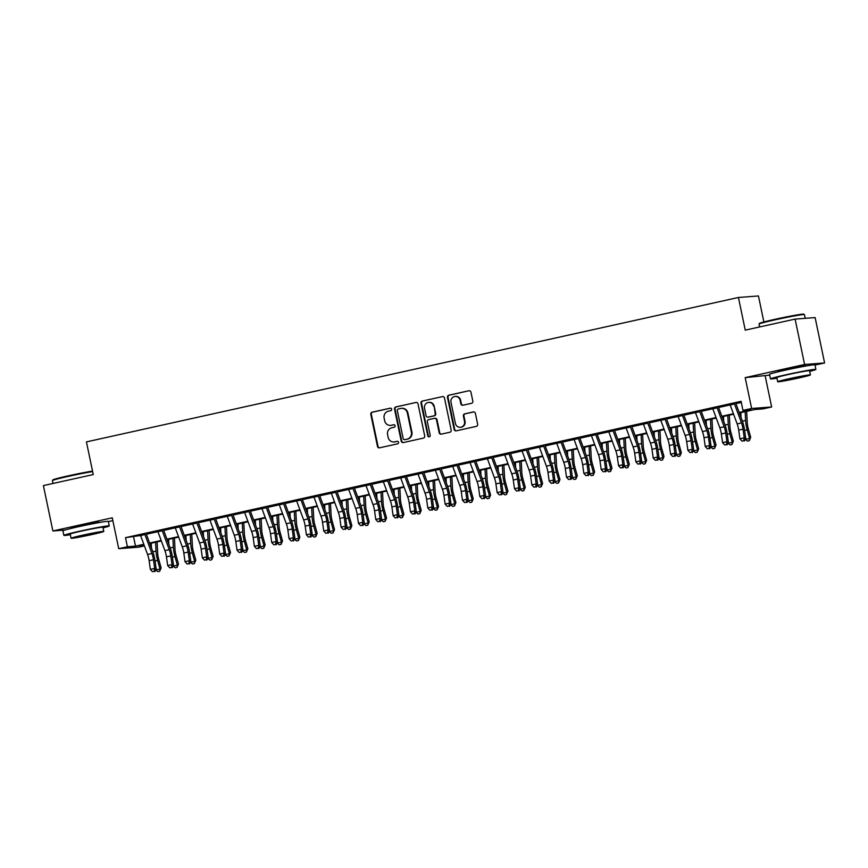 <?xml version="1.0" encoding="UTF-8"?>
<svg xmlns="http://www.w3.org/2000/svg" width="868" height="868" viewBox="0 0 868 868"><rect width="100%" height="100%" fill="white"/><g stroke="black" fill="none" stroke-linecap="round" stroke-linejoin="round"><path stroke-width="1.3" d="M391.652 409.164A1.28 1.215 -94.3 0 0 390.199 408.188L372.112 412.191A1.823 1.747 -94.3 0 0 370.788 414.351L377.482 446.412A1.823 1.747 -94.3 0 0 379.555 447.823L397.642 443.819A1.28 1.215 -94.3 0 0 397.284 441.291A1.28 1.215 -94.3 0 0 397.121 441.324L394.777 441.834A5.826 5.577 -94.3 0 1 388.137 437.342L387.584 434.673A5.826 5.577 -94.3 0 1 391.837 427.761L394.18 427.251A1.28 1.215 -94.3 0 0 393.822 424.723A1.28 1.215 -94.3 0 0 393.66 424.756L391.316 425.266A5.826 5.577 -94.3 0 1 384.676 420.774L384.123 418.105A5.826 5.577 -94.3 0 1 388.376 411.193L390.719 410.683A1.28 1.215 -94.3 0 0 391.652 409.164M805.504 366.09A14.474 0.575 168.2 0 0 806.22 365.754A14.474 0.575 168.2 0 0 787.829 369.03A14.474 0.575 168.2 0 0 777.88 371.667A14.474 0.575 168.2 0 0 778.672 371.699M98.887 522.59A14.474 0.575 168.2 0 0 99.603 522.254A14.474 0.575 168.2 0 0 81.212 525.541A14.474 0.575 168.2 0 0 71.263 528.178A14.474 0.575 168.2 0 0 72.055 528.2M471.498 403.316A1.823 1.747 -94.3 0 0 472.832 401.157L470.955 392.162A1.823 1.747 -94.3 0 0 468.872 390.763L448.789 395.211A1.823 1.747 -94.3 0 0 447.465 397.37L454.159 429.432A1.823 1.747 -94.3 0 0 456.232 430.832L476.315 426.383A1.823 1.747 -94.3 0 0 477.65 424.235L475.382 413.363A1.823 1.747 -94.3 0 0 473.31 411.953L464.705 413.862A1.823 1.747 -94.3 0 0 463.382 416.022L464.51 421.414A4.872 4.655 -94.3 0 1 460.322 427.273A4.872 4.655 -94.3 0 1 455.396 423.421L450.991 402.318A4.872 4.655 -94.3 0 1 455.168 396.448A4.872 4.655 -94.3 0 1 460.094 400.3L460.832 403.815A1.823 1.747 -94.3 0 0 462.904 405.226L471.498 403.316M795.11 319.099L815.117 317.579L824.6 362.954L804.582 364.473L795.11 319.099L745.254 330.144L738.429 297.474L86.431 441.888L93.256 474.557L43.4 485.592L52.883 530.966L112.265 517.816L118.721 548.674L127.39 546.753L125.491 537.672L741.077 401.331L742.965 410.401L751.634 408.481L771.652 406.973L762.983 408.893L754.867 409.501L739.362 412.94M804.582 364.473L745.189 377.634L751.634 408.481M418.018 403.891A1.823 1.747 -94.3 0 0 415.946 402.481L395.862 406.929A1.823 1.747 -94.3 0 0 394.528 409.088L401.222 441.161A1.823 1.747 -94.3 0 0 403.305 442.561L423.389 438.112A1.823 1.747 -94.3 0 0 424.712 435.953L418.018 403.891M422.325 401.07L442.409 396.622A1.823 1.747 -94.3 0 1 444.481 398.021L451.186 430.094A1.823 1.747 -94.3 0 1 449.852 432.253L441.259 434.152A1.823 1.747 -94.3 0 1 439.186 432.752L436.463 419.743A1.823 1.747 -94.3 0 0 434.391 418.343L428.694 419.602A1.823 1.747 -94.3 0 0 427.36 421.761L430.192 435.302A1.28 1.215 -94.3 0 1 429.096 436.832A1.28 1.215 -94.3 0 1 427.805 435.834L420.991 403.229A1.823 1.747 -94.3 0 1 422.325 401.07L442.409 396.622M52.883 530.966L64.916 530.055M144.772 534.167L140.442 535.133M162.121 530.326L157.781 531.292M179.459 526.485L175.119 527.451M196.797 522.644L192.457 523.61M214.136 518.804L209.806 519.769M231.474 514.963L227.145 515.928M248.823 511.122L244.483 512.087M266.161 507.281L261.821 508.247M283.5 503.44L279.16 504.406M300.838 499.61L296.509 500.565M318.176 495.769L313.847 496.724M335.515 491.928L331.185 492.883M352.864 488.087L348.524 489.042M370.202 484.246L365.862 485.201M387.54 480.405L383.211 481.36M404.879 476.565L400.549 477.519M422.217 472.724L417.888 473.678M439.566 468.883L435.226 469.838M456.904 465.042L452.564 465.997M474.243 461.201L469.903 462.156M491.581 457.36L487.252 458.315M508.919 453.519L504.59 454.474M526.268 449.678L521.928 450.633M543.607 445.837L539.267 446.792M560.945 441.996L556.605 442.951M578.283 438.156L573.954 439.11M595.622 434.315L591.292 435.269M612.971 430.474L608.631 431.429M630.309 426.633L625.969 427.588M647.647 422.792L643.307 423.747M664.986 418.951L660.656 419.906M682.324 415.11L677.995 416.076M699.662 411.269L695.333 412.235M717.011 407.428L712.671 408.394M125.491 537.672L140.573 535.513M146.367 534.232L157.922 531.672M163.705 530.391L175.26 527.831L182.258 546.797A9.277 2.691 -102.5 0 1 183.81 553.003L185.025 561.705L189.365 560.739L190.895 561.65L189.669 552.959A13.921 4.036 77.5 0 0 187.358 543.639L180.902 526.171M181.043 526.55L192.598 523.99L199.607 542.956A9.277 2.691 -102.5 0 1 201.148 549.162L202.363 557.864L206.703 556.898L208.233 557.809L207.007 549.119A13.921 4.036 77.5 0 0 204.696 539.798L198.24 522.33M198.381 522.71L209.937 520.149M215.72 518.869L227.275 516.308M233.069 515.028L244.624 512.467M250.407 511.187L261.962 508.626L268.961 527.592A9.277 2.691 -102.5 0 1 270.512 533.809L271.727 542.5L276.067 541.534L277.586 542.446L276.371 533.755A13.921 4.036 77.5 0 0 274.06 524.435L267.604 506.966M267.745 507.346L279.301 504.785M285.084 503.505L296.639 500.944M302.422 499.664L313.977 497.104M319.771 495.823L331.316 493.263M337.109 491.982L348.665 489.422L355.663 508.388A9.277 2.691 -102.5 0 1 357.215 514.605L358.43 523.295L362.759 522.33L364.289 523.241L363.074 514.55A13.921 4.036 77.5 0 0 360.762 505.23L354.307 487.762M354.448 488.141L366.003 485.581M371.786 484.301L383.341 481.74M389.124 480.46L400.68 477.899M406.463 476.619L418.018 474.069M423.812 472.778L435.367 470.228L442.365 489.183A9.277 2.691 -102.5 0 1 443.906 495.4L445.132 504.091L449.461 503.136L450.991 504.037L449.776 495.346A13.921 4.036 77.5 0 0 447.465 486.037L441.009 468.557M441.15 468.937L452.705 466.387M458.488 465.096L470.044 462.546M475.827 461.255L487.382 458.705M493.165 457.425L504.72 454.865L511.729 473.83A9.277 2.691 -102.5 0 1 513.27 480.037L514.496 488.727L518.825 487.773L520.355 488.673L519.14 479.982A13.921 4.036 77.5 0 0 516.829 470.673L510.373 453.194M510.514 453.584L522.069 451.024M527.852 449.743L539.408 447.183M545.191 445.902L556.746 443.342M562.529 442.062L574.084 439.501M579.867 438.221L591.423 435.66L598.432 454.626A9.277 2.691 -102.5 0 1 599.972 460.832L601.198 469.523L605.528 468.568L607.058 469.479L605.842 460.778A13.921 4.036 77.5 0 0 603.52 451.469L597.075 433.989M597.217 434.38L608.772 431.819L615.77 450.785A9.277 2.691 -102.5 0 1 617.311 456.991L618.537 465.682L622.866 464.727L624.396 465.639L623.181 456.937A13.921 4.036 77.5 0 0 620.87 447.628L614.414 430.148M614.555 430.539L626.11 427.978M631.893 426.698L643.448 424.137M649.231 422.857L660.787 420.296M666.57 419.016L678.125 416.456L685.134 435.421A9.277 2.691 -102.5 0 1 686.675 441.628L687.901 450.318L692.23 449.364L693.76 450.275L692.545 441.573A13.921 4.036 77.5 0 0 690.223 432.264L683.778 414.796M683.919 415.175L695.463 412.615L702.472 431.58A9.277 2.691 -102.5 0 1 704.013 437.787L705.239 446.477L709.568 445.523L711.098 446.434L709.883 437.732A13.921 4.036 77.5 0 0 707.572 428.423L701.116 410.955M701.257 411.334L712.812 408.774M718.595 407.493L730.151 404.933M735.934 403.653L741.305 402.459M734.35 403.587L730.01 404.553M763.873 321.952L758.448 295.955L738.429 297.474M745.189 377.634L769.688 375.117M814.987 365.092L824.6 362.954M765.207 376.115L771.652 406.973M144.413 545.896L138.728 547.155L118.721 548.674M108.37 521.592L112.851 520.605M739.178 412.43L751.08 409.794L742.965 410.401M127.39 546.753L135.506 546.135L143.817 544.29M149.6 543.01L161.155 540.449M166.949 539.169L178.504 536.608M184.287 535.328L195.843 532.768M201.626 531.487L213.181 528.927M218.964 527.646L230.519 525.086M236.302 523.805L247.857 521.245M253.651 519.965L265.207 517.404M270.99 516.124L282.545 513.563M288.328 512.283L299.883 509.722M305.666 508.442L317.221 505.881M323.004 504.601L334.56 502.04M340.354 500.76L351.898 498.199M357.692 496.919L369.247 494.359M375.03 493.078L386.586 490.518M392.369 489.237L403.924 486.677M409.707 485.396L421.262 482.836M427.056 481.556L438.6 478.995M444.394 477.715L455.95 475.154M461.733 473.874L473.288 471.313M479.071 470.033L490.626 467.483M496.409 466.192L507.964 463.642M513.747 462.351L525.303 459.801M531.097 458.51L542.652 455.96M548.435 454.669L559.99 452.119M565.773 450.839L577.328 448.279M583.112 446.998L594.667 444.438M600.45 443.157L612.005 440.597M617.799 439.316L629.354 436.756M635.137 435.476L646.693 432.915M652.476 431.635L664.031 429.074M669.814 427.794L681.369 425.233M687.152 423.953L698.707 421.392M704.501 420.112L716.046 417.551M721.84 416.271L733.395 413.711M144.012 544.8L139.292 545.842L144.251 545.473M733.579 414.22L722.024 416.781M716.241 418.061L704.686 420.622M698.903 421.902L687.347 424.463M681.554 425.743L670.009 428.304M664.215 429.584L652.66 432.145M646.877 433.425L635.322 435.986M629.539 437.266L617.983 439.826M612.2 441.107L600.645 443.667M594.851 444.948L583.307 447.508M577.513 448.789L565.958 451.338M560.175 452.629L548.619 455.179M542.836 456.47L531.281 459.02M525.498 460.311L513.943 462.861M508.16 464.152L496.604 466.702M490.811 467.993L479.255 470.543M473.472 471.823L461.917 474.384M456.134 475.664L444.579 478.225M438.796 479.505L427.24 482.065M421.457 483.346L409.902 485.906M404.108 487.187L392.553 489.747M386.77 491.028L375.215 493.588M369.432 494.868L357.876 497.429M352.093 498.709L340.538 501.27M334.755 502.55L323.2 505.111M317.406 506.391L305.861 508.952M300.068 510.232L288.512 512.793M282.729 514.073L271.174 516.634M265.391 517.914L253.836 520.474M248.053 521.755L236.497 524.315M230.714 525.596L219.159 528.156M213.365 529.437L201.81 531.997M196.027 533.278L184.472 535.838M178.689 537.118L167.133 539.679M161.35 540.959L149.795 543.52M133.607 537.053L135.506 546.135M390.567 425.385L391.11 425.342A5.826 5.577 -94.3 0 0 391.859 425.233L391.316 425.266M394.083 424.734L391.859 425.233M394.029 441.953L394.571 441.91A5.826 5.577 -94.3 0 0 395.32 441.801L394.777 441.834M397.544 441.302L395.32 441.801M390.622 408.166L372.654 412.148A1.823 1.747 -94.3 0 0 371.32 414.307L378.025 446.38A1.823 1.747 -94.3 0 0 379.587 447.812M415.946 402.481L396.394 406.886A1.823 1.747 -94.3 0 0 395.07 409.045L401.765 441.118A1.823 1.747 -94.3 0 0 403.338 442.55M398.249 409.012A1.28 1.215 -94.3 0 0 397.316 410.521L403.197 438.666A1.28 1.215 -94.3 0 0 404.651 439.653L407.125 439.11A5.826 5.577 -94.3 0 0 411.378 432.199L407.352 412.962A5.826 5.577 -94.3 0 0 400.723 408.459L398.249 409.012M404.868 439.631A1.28 1.215 -94.3 0 0 405.193 439.609L404.651 439.653M401.472 408.351L402.014 408.307A5.826 5.577 -94.3 0 1 407.895 412.918L411.92 432.156A5.826 5.577 -94.3 0 1 407.656 439.067L405.193 439.609M434.629 418.311L435.172 418.267A1.823 1.747 -94.3 0 1 437.005 419.7L439.718 432.709A1.823 1.747 -94.3 0 0 441.291 434.141M422.868 401.027A1.823 1.747 -94.3 0 0 421.533 403.186L428.347 435.79A1.28 1.215 -94.3 0 0 429.356 436.788M433.642 406.246A4.872 4.655 -94.3 0 0 428.727 402.405A4.872 4.655 -94.3 0 0 424.539 408.264L426.09 415.707A1.823 1.747 -94.3 0 0 428.174 417.107L433.87 415.848A1.823 1.747 -94.3 0 0 435.204 413.689L434.184 406.213A4.872 4.655 -94.3 0 0 429.269 402.361L428.727 402.405M427.935 417.139L428.477 417.107A1.823 1.747 -94.3 0 0 428.705 417.063L428.174 417.107M434.184 406.213L435.736 413.645A1.823 1.747 -94.3 0 1 434.412 415.805L428.705 417.063M455.168 396.448L455.711 396.405A4.872 4.655 -94.3 0 1 460.637 400.256L461.375 403.772A1.823 1.747 -94.3 0 0 462.937 405.215M460.322 427.273L460.865 427.24A4.872 4.655 -94.3 0 0 465.042 421.371L464.51 421.414M473.809 411.92L465.248 413.819A1.823 1.747 -94.3 0 0 463.924 415.978L465.042 421.371M468.872 390.763L449.331 395.168A1.823 1.747 -94.3 0 0 448.007 397.327L454.702 429.389A1.823 1.747 -94.3 0 0 456.275 430.832M157.086 541.903L157.672 553.079A9.277 2.691 77.5 0 0 158.736 559.328L161.133 567.932L159.69 571.285L157.954 571.676L155.763 570.059M155.817 569.972L160.016 569.039L157.629 560.435A13.921 4.036 -102.5 0 1 156.034 551.071L155.578 542.24M151.499 548.131L151.238 543.194M159.69 571.285L160.016 569.039L161.133 567.932M144.717 533.983A6.499 1.877 77.5 0 0 144.923 534.59L151.922 553.524A9.277 2.691 -102.5 0 1 153.462 559.73L154.678 568.421L156.207 569.332L154.992 560.641A13.921 4.036 77.5 0 0 152.681 551.321L146.225 533.853M140.377 534.948A6.499 1.877 77.5 0 0 140.594 535.545L147.582 554.478A9.277 2.691 -102.5 0 1 149.122 560.685L150.348 569.386L154.678 568.421L154.157 571.296L152.432 571.676L154.157 571.296M154.775 571.654L156.207 569.332M150.348 569.386L152.432 571.676M92.637 471.595A23.197 0.922 168.2 0 0 68.355 476.358A23.197 0.922 168.2 0 0 52.427 480.557L52.85 479.895A22.633 0.901 -11.8 0 1 68.398 475.805A22.633 0.901 -11.8 0 1 92.529 471.085M52.427 480.557A23.197 0.922 168.2 0 0 52.416 480.59L53.013 483.465M103.042 527.874A23.197 0.922 168.2 0 0 109.27 525.921A23.197 0.922 168.2 0 0 79.802 531.173A23.197 0.922 168.2 0 0 63.863 535.404A23.197 0.922 168.2 0 0 70.351 534.699M109.27 525.921L108.326 521.386A23.197 0.922 168.2 0 0 78.858 526.637A23.197 0.922 168.2 0 0 62.919 530.869L63.863 535.404M71.089 538.247L70.221 534.08A16.698 0.662 -11.8 0 1 81.7 531.032A16.698 0.662 -11.8 0 1 102.912 527.245L103.791 531.422A16.698 0.662 168.2 0 0 82.568 535.209A16.698 0.662 168.2 0 0 71.089 538.247A16.698 0.662 168.2 0 0 92.312 534.471A16.698 0.662 168.2 0 0 103.791 531.422M90.576 534.601L97.975 532.637L93.646 533.191L76.905 537.042L90.576 534.601M759.044 324.046L759.467 323.395A22.633 0.901 -11.8 0 1 775.026 319.305A22.633 0.901 -11.8 0 1 803.757 314.14L804.419 314.563A23.197 0.922 168.2 0 0 774.972 319.858A23.197 0.922 168.2 0 0 759.044 324.046A23.197 0.922 168.2 0 0 759.033 324.089L759.63 326.954M809.67 371.363A23.197 0.922 168.2 0 0 815.887 369.41A23.197 0.922 168.2 0 0 786.43 374.672A23.197 0.922 168.2 0 0 770.48 378.904A23.197 0.922 168.2 0 0 776.968 378.198M815.887 369.41L814.943 364.875A23.197 0.922 168.2 0 0 785.475 370.126A23.197 0.922 168.2 0 0 769.536 374.358L770.48 378.904M777.706 381.746L776.838 377.569A16.698 0.662 -11.8 0 1 788.318 374.52A16.698 0.662 -11.8 0 1 809.529 370.744L810.408 374.911A16.698 0.662 168.2 0 0 789.186 378.698A16.698 0.662 168.2 0 0 777.706 381.746A16.698 0.662 168.2 0 0 798.929 377.96A16.698 0.662 168.2 0 0 810.408 374.911M797.193 378.09L804.593 376.126L800.263 376.679L783.522 380.531L797.193 378.09M805.222 318.339L804.441 314.596A23.197 0.922 168.2 0 0 804.419 314.563M174.435 538.062L175.011 549.238A9.277 2.691 77.5 0 0 176.074 555.487L178.472 564.091L177.029 567.444L175.293 567.835L173.101 566.218M173.155 566.131L177.365 565.198L174.967 556.594A13.921 4.036 -102.5 0 1 173.372 547.231L172.916 538.399M168.837 544.29L168.576 539.354M177.029 567.444L177.365 565.198L178.472 564.091M191.774 534.221L192.36 545.397A9.277 2.691 77.5 0 0 193.412 551.647L195.81 560.251L194.367 563.603L192.642 563.994L190.439 562.377M190.493 562.29L194.703 561.357L192.305 552.753A13.921 4.036 -102.5 0 1 190.721 543.39L190.255 534.558M186.175 540.46L185.926 535.513M194.367 563.603L194.703 561.357L195.81 560.251M209.112 530.381L209.698 541.556A9.277 2.691 77.5 0 0 210.75 547.806L213.148 556.41L211.716 559.762L209.98 560.153L207.778 558.536M207.832 558.45L212.042 557.516L209.644 548.912A13.921 4.036 -102.5 0 1 208.06 539.549L207.593 530.717M203.524 536.619L203.264 531.672M211.716 559.762L212.042 557.516L213.148 556.41M226.45 526.54L227.036 537.715A9.277 2.691 77.5 0 0 228.1 543.965L230.487 552.569L229.054 555.921L227.318 556.312L225.127 554.695M225.17 554.609L229.38 553.675L226.993 545.071A13.921 4.036 -102.5 0 1 225.398 535.708L224.942 526.876M220.863 532.778L220.602 527.831M229.054 555.921L229.38 553.675L230.487 552.569M162.056 530.142A6.499 1.877 77.5 0 0 162.262 530.749L169.26 549.683A9.277 2.691 -102.5 0 1 170.801 555.889L172.016 564.58L173.546 565.491L172.331 556.8A13.921 4.036 77.5 0 0 170.019 547.48L163.564 530.012M157.716 531.107A6.499 1.877 77.5 0 0 157.933 531.704L164.92 550.637A9.277 2.691 -102.5 0 1 166.461 556.844L167.687 565.545L172.016 564.58L171.506 567.455L169.77 567.835L171.506 567.455M172.114 567.813L173.546 565.491M167.687 565.545L169.77 567.835M179.394 526.301A6.499 1.877 77.5 0 0 179.6 526.909L186.598 545.842A9.277 2.691 -102.5 0 1 188.139 552.048L189.365 560.739L188.844 563.614L187.108 563.994L188.844 563.614M175.065 527.267A6.499 1.877 77.5 0 0 175.271 527.863L179.6 526.909M189.452 563.983L190.895 561.65M185.025 561.705L187.108 563.994M196.732 522.46A6.499 1.877 77.5 0 0 196.949 523.068L203.937 542.001A9.277 2.691 -102.5 0 1 205.477 548.207L206.703 556.898L206.183 559.773L204.447 560.153L206.183 559.773M192.403 523.426A6.499 1.877 77.5 0 0 192.609 524.022L196.949 523.068M206.79 560.142L208.233 557.809M202.363 557.864L204.447 560.153M214.071 518.619A6.499 1.877 77.5 0 0 214.287 519.227L221.275 538.16A9.277 2.691 -102.5 0 1 222.826 544.366L224.042 553.057L225.571 553.968L224.345 545.278A13.921 4.036 77.5 0 0 222.034 535.957L215.579 518.489M209.741 519.585A6.499 1.877 77.5 0 0 209.947 520.182L216.946 539.115A9.277 2.691 -102.5 0 1 218.486 545.321L219.702 554.023L224.042 553.057L223.521 555.932L221.785 556.312L223.521 555.932M224.139 556.301L225.571 553.968M219.702 554.023L221.785 556.312M243.789 522.699L244.375 533.874A9.277 2.691 77.5 0 0 245.438 540.124L247.836 548.728L246.393 552.081L244.657 552.471L242.465 550.854M242.519 550.768L246.718 549.835L244.331 541.231A13.921 4.036 -102.5 0 1 242.736 531.867L242.281 523.035M238.201 528.938L237.941 523.99M246.393 552.081L246.718 549.835L247.836 548.728M231.42 514.789A6.499 1.877 77.5 0 0 231.626 515.386L238.624 534.319A9.277 2.691 -102.5 0 1 240.165 540.525L241.38 549.216L242.91 550.128L241.695 541.437A13.921 4.036 77.5 0 0 239.373 532.117L232.928 514.648M227.08 515.744A6.499 1.877 77.5 0 0 227.286 516.341L234.284 535.274A9.277 2.691 -102.5 0 1 235.825 541.48L237.051 550.182L241.38 549.216L240.859 552.091L239.134 552.482L240.859 552.091M241.478 552.46L242.91 550.128M237.051 550.182L239.134 552.482M261.138 518.858L261.713 530.033A9.277 2.691 77.5 0 0 262.776 536.283L265.174 544.887L263.731 548.24L261.995 548.63L259.803 547.014M259.858 546.927L264.067 545.994L261.669 537.39A13.921 4.036 -102.5 0 1 260.075 528.026L259.619 519.194M255.539 525.097L255.279 520.16M263.731 548.24L264.067 545.994L265.174 544.887M248.758 510.948A6.499 1.877 77.5 0 0 248.964 511.545L255.962 530.478A9.277 2.691 -102.5 0 1 257.503 536.684L258.718 545.375L260.248 546.287L259.033 537.596A13.921 4.036 77.5 0 0 256.722 528.276L250.266 510.807M244.418 511.903A6.499 1.877 77.5 0 0 244.635 512.5L251.622 531.433A9.277 2.691 -102.5 0 1 253.163 537.639L254.389 546.341L258.718 545.375L258.208 548.25L256.472 548.641L258.208 548.25M258.816 548.619L260.248 546.287M254.389 546.341L256.472 548.641M278.476 515.017L279.062 526.203A9.277 2.691 77.5 0 0 280.114 532.442L282.512 541.046L281.069 544.399L279.333 544.789L277.142 543.173M277.196 543.086L281.406 542.153L279.008 533.549A13.921 4.036 -102.5 0 1 277.424 524.185L276.957 515.353M272.877 521.256L272.628 516.319M281.069 544.399L281.406 542.153L282.512 541.046M266.096 507.107A6.499 1.877 77.5 0 0 266.302 507.704L273.301 526.637A9.277 2.691 -102.5 0 1 274.841 532.844L276.067 541.534L275.547 544.41L273.811 544.8L275.547 544.41M261.767 508.062A6.499 1.877 77.5 0 0 261.973 508.659L266.302 507.704M276.154 544.779L277.586 542.446M271.727 542.5L273.811 544.8M295.814 511.176L296.4 522.362A9.277 2.691 77.5 0 0 297.453 528.601L299.851 537.205L298.408 540.558L296.682 540.948L294.48 539.332M294.534 539.245L298.744 538.312L296.346 529.708A13.921 4.036 -102.5 0 1 294.762 520.344L294.295 511.512M290.227 517.415L289.966 512.478M298.408 540.558L298.744 538.312L299.851 537.205M283.435 503.266A6.499 1.877 77.5 0 0 283.652 503.863L290.639 522.796A9.277 2.691 -102.5 0 1 292.18 529.003L293.406 537.693L294.936 538.605L293.709 529.914A13.921 4.036 77.5 0 0 291.398 520.594L284.943 503.125M279.105 504.221A6.499 1.877 77.5 0 0 279.312 504.818L286.31 523.751A9.277 2.691 -102.5 0 1 287.851 529.968L289.066 538.659L293.406 537.693L292.885 540.569L291.149 540.959L292.885 540.569M293.493 540.938L294.936 538.605M289.066 538.659L291.149 540.959M313.153 507.335L313.739 518.521A9.277 2.691 77.5 0 0 314.802 524.76L317.189 533.364L315.757 536.717L314.021 537.108L311.829 535.491M311.872 535.404L316.082 534.471L313.684 525.867A13.921 4.036 -102.5 0 1 312.1 516.503L311.645 507.671M307.565 513.574L307.305 508.637M315.757 536.717L316.082 534.471L317.189 533.364M300.773 499.425A6.499 1.877 77.5 0 0 300.99 500.022L307.977 518.956A9.277 2.691 -102.5 0 1 309.518 525.162L310.744 533.853L312.274 534.764L311.048 526.073A13.921 4.036 77.5 0 0 308.737 516.753L302.281 499.284M296.444 500.38A6.499 1.877 77.5 0 0 296.65 500.977L303.648 519.91A9.277 2.691 -102.5 0 1 305.189 526.127L306.404 534.818L310.744 533.853L310.223 536.728L308.487 537.118L310.223 536.728M310.842 537.097L312.274 534.764M306.404 534.818L308.487 537.118M330.491 503.494L331.077 514.681A9.277 2.691 77.5 0 0 332.14 520.919L334.538 529.523L333.095 532.876L331.359 533.267L329.167 531.65M329.211 531.563L333.421 530.641L331.034 522.026A13.921 4.036 -102.5 0 1 329.439 512.663L328.983 503.831M324.903 509.733L324.643 504.796M333.095 532.876L333.421 530.641L334.538 529.523M318.122 495.585A6.499 1.877 77.5 0 0 318.328 496.181L325.326 515.115A9.277 2.691 -102.5 0 1 326.867 521.321L328.082 530.012L329.612 530.923L328.397 522.232A13.921 4.036 77.5 0 0 326.075 512.912L319.63 495.444M313.782 496.539A6.499 1.877 77.5 0 0 313.988 497.136L320.986 516.069A9.277 2.691 -102.5 0 1 322.527 522.286L323.753 530.977L328.082 530.012L327.561 532.887L325.836 533.278L327.561 532.887M328.18 533.256L329.612 530.923M323.753 530.977L325.836 533.278M347.84 499.653L348.415 510.84A9.277 2.691 77.5 0 0 349.478 517.078L351.876 525.683L350.433 529.035L348.697 529.426L346.506 527.809M346.56 527.722L350.77 526.8L348.372 518.185A13.921 4.036 -102.5 0 1 346.777 508.822L346.321 499.99M342.242 505.892L341.981 500.955M350.433 529.035L350.77 526.8L351.876 525.683M335.46 491.744A6.499 1.877 77.5 0 0 335.666 492.34L342.665 511.274A9.277 2.691 -102.5 0 1 344.205 517.48L345.421 526.171L346.95 527.082L345.735 518.391A13.921 4.036 77.5 0 0 343.424 509.071L336.968 491.603M331.12 492.699A6.499 1.877 77.5 0 0 331.337 493.295L338.325 512.229A9.277 2.691 -102.5 0 1 339.865 518.446L341.091 527.136L345.421 526.171L344.911 529.046L343.175 529.437L344.911 529.046M345.518 529.415L346.95 527.082M341.091 527.136L343.175 529.437M365.178 495.812L365.764 506.999A9.277 2.691 77.5 0 0 366.817 513.238L369.215 521.842L367.772 525.194L366.036 525.585L363.844 523.968M363.898 523.881L368.108 522.959L365.71 514.344A13.921 4.036 -102.5 0 1 364.126 504.981L363.659 496.149M359.58 502.051L359.33 497.114M367.772 525.194L368.108 522.959L369.215 521.842M352.799 487.903A6.499 1.877 77.5 0 0 353.005 488.5L360.003 507.433A9.277 2.691 -102.5 0 1 361.544 513.639L362.759 522.33L362.249 525.205L360.513 525.596L362.249 525.205M348.459 488.858A6.499 1.877 77.5 0 0 348.676 489.465L353.005 488.5M362.857 525.574L364.289 523.241M358.43 523.295L360.513 525.596M382.517 491.972L383.103 503.158A9.277 2.691 77.5 0 0 384.155 509.397L386.553 518.001L385.11 521.353L383.385 521.744L381.182 520.127M381.236 520.04L385.446 519.118L383.048 510.503A13.921 4.036 -102.5 0 1 381.464 501.14L380.998 492.308M376.918 498.21L376.669 493.274M385.11 521.353L385.446 519.118L386.553 518.001M370.137 484.062A6.499 1.877 77.5 0 0 370.354 484.659L377.341 503.592A9.277 2.691 -102.5 0 1 378.882 509.798L380.108 518.5L381.638 519.4L380.412 510.709A13.921 4.036 77.5 0 0 378.101 501.389L371.645 483.921M365.808 485.017A6.499 1.877 77.5 0 0 366.014 485.624L373.012 504.547A9.277 2.691 -102.5 0 1 374.553 510.764L375.768 519.455L380.108 518.5L379.587 521.364L377.851 521.755L379.587 521.364M380.195 521.733L381.638 519.4M375.768 519.455L377.851 521.755M399.855 488.131L400.441 499.317A9.277 2.691 77.5 0 0 401.504 505.556L403.891 514.16L402.459 517.512L400.723 517.903L398.531 516.286M398.575 516.21L402.785 515.277L400.387 506.662A13.921 4.036 -102.5 0 1 398.803 497.299L398.336 488.467M394.267 494.369L394.007 489.433M402.459 517.512L402.785 515.277L403.891 514.16M387.475 480.221A6.499 1.877 77.5 0 0 387.692 480.818L394.68 499.751A9.277 2.691 -102.5 0 1 396.22 505.957L397.446 514.659L398.976 515.559L397.75 506.869A13.921 4.036 77.5 0 0 395.439 497.548L388.983 480.08M383.146 481.176A6.499 1.877 77.5 0 0 383.352 481.783L390.35 500.706A9.277 2.691 -102.5 0 1 391.891 506.923L393.106 515.614L397.446 514.659L396.926 517.523L395.19 517.914L396.926 517.523M397.544 517.892L398.976 515.559M393.106 515.614L395.19 517.914M417.193 484.29L417.779 495.476A9.277 2.691 77.5 0 0 418.843 501.715L421.23 510.319L419.797 513.672L418.061 514.062L415.87 512.446M415.913 512.37L420.123 511.436L417.736 502.822A13.921 4.036 -102.5 0 1 416.141 493.458L415.685 484.626M411.606 490.529L411.345 485.592M419.797 513.672L420.123 511.436L421.23 510.319M404.824 476.38A6.499 1.877 77.5 0 0 405.031 476.977L412.018 495.91A9.277 2.691 -102.5 0 1 413.569 502.116L414.785 510.818L416.314 511.719L415.099 503.028A13.921 4.036 77.5 0 0 412.777 493.718L406.322 476.239M400.484 477.335A6.499 1.877 77.5 0 0 400.69 477.942L407.689 496.865A9.277 2.691 -102.5 0 1 409.229 503.082L410.445 511.773L414.785 510.818L414.264 513.682L412.539 514.073L414.264 513.682M414.882 514.051L416.314 511.719M410.445 511.773L412.539 514.073M434.542 480.449L435.118 491.635A9.277 2.691 77.5 0 0 436.181 497.874L438.579 506.489L437.136 509.831L435.4 510.221L433.208 508.605M433.262 508.529L437.472 507.596L435.074 498.991A13.921 4.036 -102.5 0 1 433.479 489.617L433.024 480.785M428.944 486.688L428.684 481.751M437.136 509.831L437.472 507.596L438.579 506.489M422.163 472.539A6.499 1.877 77.5 0 0 422.369 473.136L429.367 492.069A9.277 2.691 -102.5 0 1 430.908 498.275L432.123 506.977L433.653 507.878L432.438 499.187A13.921 4.036 77.5 0 0 430.127 489.877L423.671 472.398M417.823 473.494A6.499 1.877 77.5 0 0 418.04 474.102L425.027 493.024A9.277 2.691 -102.5 0 1 426.568 499.241L427.794 507.932L432.123 506.977L431.613 509.841L429.877 510.232L431.613 509.841M432.221 510.21L433.653 507.878M427.794 507.932L429.877 510.232M451.881 476.608L452.456 487.794A9.277 2.691 77.5 0 0 453.519 494.033L455.917 502.648L454.474 506.001L452.738 506.38L450.546 504.764M450.601 504.688L454.81 503.755L452.412 495.151A13.921 4.036 -102.5 0 1 450.828 485.776L450.362 476.944M446.282 482.847L446.033 477.91M454.474 506.001L454.81 503.755L455.917 502.648M439.501 468.698A6.499 1.877 77.5 0 0 439.707 469.295L446.705 488.228A9.277 2.691 -102.5 0 1 448.246 494.434L449.461 503.136L448.951 506.001L447.215 506.391L448.951 506.001M435.161 469.653A6.499 1.877 77.5 0 0 435.378 470.261L439.707 469.295M449.559 506.369L450.991 504.037M445.132 504.091L447.215 506.391M469.219 472.767L469.805 483.953A9.277 2.691 77.5 0 0 470.857 490.192L473.255 498.807L471.812 502.16L470.087 502.539L467.885 500.923M467.939 500.847L472.149 499.914L469.751 491.31A13.921 4.036 -102.5 0 1 468.167 481.935L467.7 473.103M463.62 479.006L463.371 474.069M471.812 502.16L472.149 499.914L473.255 498.807M456.839 464.857A6.499 1.877 77.5 0 0 457.045 465.454L464.044 484.387A9.277 2.691 -102.5 0 1 465.584 490.594L466.81 499.295L468.34 500.196L467.114 491.505A13.921 4.036 77.5 0 0 464.803 482.196L458.347 464.716M452.51 465.812A6.499 1.877 77.5 0 0 452.716 466.42L459.714 485.353A9.277 2.691 -102.5 0 1 461.255 491.559L462.47 500.25L466.81 499.295L466.29 502.16L464.554 502.55L466.29 502.16M466.897 502.529L468.34 500.196M462.47 500.25L464.554 502.55M486.557 468.926L487.143 480.113A9.277 2.691 77.5 0 0 488.207 486.351L490.594 494.966L489.161 498.319L487.425 498.699L485.223 497.082M485.277 497.006L489.487 496.073L487.089 487.469A13.921 4.036 -102.5 0 1 485.505 478.094L485.038 469.262M480.97 475.165L480.709 470.228M489.161 498.319L489.487 496.073L490.594 494.966M474.178 461.016A6.499 1.877 77.5 0 0 474.395 461.613L481.382 480.546A9.277 2.691 -102.5 0 1 482.923 486.753L484.149 495.454L485.679 496.355L484.452 487.664A13.921 4.036 77.5 0 0 482.141 478.355L475.686 460.875M469.848 461.971A6.499 1.877 77.5 0 0 470.055 462.579L477.053 481.512A9.277 2.691 -102.5 0 1 478.594 487.718L479.809 496.409L484.149 495.454L483.628 498.319L481.892 498.709L483.628 498.319M484.236 498.688L485.679 496.355M479.809 496.409L481.892 498.709M503.896 465.085L504.482 476.272A9.277 2.691 77.5 0 0 505.545 482.51L507.932 491.125L506.5 494.478L504.764 494.858L502.572 493.241M502.615 493.165L506.825 492.232L504.438 483.628A13.921 4.036 -102.5 0 1 502.843 474.254L502.388 465.422M498.308 471.324L498.048 466.387M506.5 494.478L506.825 492.232L507.932 491.125M491.527 457.176A6.499 1.877 77.5 0 0 491.733 457.772L498.72 476.706A9.277 2.691 -102.5 0 1 500.272 482.912L501.487 491.613L503.017 492.514L501.802 483.823A13.921 4.036 77.5 0 0 499.48 474.514L493.024 457.035M487.187 458.13A6.499 1.877 77.5 0 0 487.393 458.738L494.391 477.671A9.277 2.691 -102.5 0 1 495.932 483.877L497.147 492.568L501.487 491.613L500.966 494.478L499.23 494.868L500.966 494.478M501.585 494.847L503.017 492.514M497.147 492.568L499.23 494.868M521.234 461.244L521.82 472.431A9.277 2.691 77.5 0 0 522.883 478.669L525.281 487.284L523.838 490.637L522.102 491.017L519.91 489.4M519.965 489.324L524.163 488.391L521.776 479.787A13.921 4.036 -102.5 0 1 520.182 470.413L519.726 461.581M515.646 467.483L515.386 462.546M523.838 490.637L524.163 488.391L525.281 487.284M508.865 453.335A6.499 1.877 77.5 0 0 509.071 453.931L516.069 472.865A9.277 2.691 -102.5 0 1 517.61 479.071L518.825 487.773L518.304 490.637L516.579 491.028L518.304 490.637M504.525 454.289A6.499 1.877 77.5 0 0 504.742 454.897L509.071 453.931M518.923 491.006L520.355 488.673M514.496 488.727L516.579 491.028M538.583 457.403L539.158 468.59A9.277 2.691 77.5 0 0 540.221 474.839L542.619 483.443L541.176 486.796L539.44 487.176L537.249 485.559M537.303 485.483L541.513 484.55L539.115 475.946A13.921 4.036 -102.5 0 1 537.52 466.572L537.064 457.74M532.985 463.642L532.724 458.705M541.176 486.796L541.513 484.55L542.619 483.443M526.203 449.494A6.499 1.877 77.5 0 0 526.409 450.091L533.408 469.024A9.277 2.691 -102.5 0 1 534.948 475.23L536.164 483.932L537.693 484.832L536.478 476.141A13.921 4.036 77.5 0 0 534.167 466.832L527.711 449.353M521.863 450.449A6.499 1.877 77.5 0 0 522.08 451.056L529.068 469.989A9.277 2.691 -102.5 0 1 530.608 476.196L531.834 484.886L536.164 483.932L535.654 486.807L533.918 487.187L535.654 486.807M536.261 487.165L537.693 484.832M531.834 484.886L533.918 487.187M555.921 453.563L556.507 464.749A9.277 2.691 77.5 0 0 557.56 470.999L559.958 479.603L558.515 482.955L556.789 483.335L554.587 481.718M554.641 481.642L558.851 480.709L556.453 472.105A13.921 4.036 -102.5 0 1 554.869 462.731L554.402 453.899M550.323 459.801L550.073 454.865M558.515 482.955L558.851 480.709L559.958 479.603M543.542 445.653A6.499 1.877 77.5 0 0 543.748 446.25L550.746 465.183A9.277 2.691 -102.5 0 1 552.287 471.389L553.513 480.091L555.032 480.991L553.817 472.3A13.921 4.036 77.5 0 0 551.505 462.991L545.05 445.512M539.212 446.608A6.499 1.877 77.5 0 0 539.419 447.215L546.406 466.149A9.277 2.691 -102.5 0 1 547.958 472.355L549.173 481.046L553.513 480.091L552.992 482.966L551.256 483.346L552.992 482.966M553.6 483.324L555.032 480.991M549.173 481.046L551.256 483.346M573.26 449.732L573.846 460.908A9.277 2.691 77.5 0 0 574.898 467.158L577.296 475.762L575.864 479.114L574.128 479.494L571.925 477.877M571.979 477.801L576.189 476.868L573.791 468.264A13.921 4.036 -102.5 0 1 572.207 458.89L571.741 450.058M567.672 455.96L567.412 451.024M575.864 479.114L576.189 476.868L577.296 475.762M560.88 441.812A6.499 1.877 77.5 0 0 561.097 442.409L568.084 461.342A9.277 2.691 -102.5 0 1 569.625 467.548L570.851 476.25L572.381 477.15L571.155 468.46A13.921 4.036 77.5 0 0 568.844 459.15L562.388 441.671M556.551 442.767A6.499 1.877 77.5 0 0 556.757 443.374L563.755 462.308A9.277 2.691 -102.5 0 1 565.296 468.514L566.511 477.205L570.851 476.25L570.33 479.125L568.594 479.505L570.33 479.125M570.938 479.483L572.381 477.15M566.511 477.205L568.594 479.505M590.598 445.892L591.184 457.067A9.277 2.691 77.5 0 0 592.247 463.317L594.634 471.921L593.202 475.273L591.466 475.653L589.274 474.036M589.318 473.961L593.528 473.027L591.141 464.423A13.921 4.036 -102.5 0 1 589.546 455.049L589.09 446.217M585.01 452.119L584.75 447.183M593.202 475.273L593.528 473.027L594.634 471.921M607.936 442.051L608.522 453.226A9.277 2.691 77.5 0 0 609.586 459.476L611.983 468.08L610.54 471.433L608.804 471.812L606.613 470.196M606.667 470.12L610.866 469.187L608.479 460.582A13.921 4.036 -102.5 0 1 606.884 451.208L606.428 442.376M602.349 448.279L602.088 443.342M610.54 471.433L610.866 469.187L611.983 468.08M625.285 438.21L625.861 449.385A9.277 2.691 77.5 0 0 626.924 455.635L629.322 464.239L627.879 467.592L626.143 467.971L623.951 466.355M624.005 466.279L628.215 465.346L625.817 456.742A13.921 4.036 -102.5 0 1 624.222 447.367L623.766 438.546M619.687 444.438L619.426 439.501M627.879 467.592L628.215 465.346L629.322 464.239M578.218 437.971A6.499 1.877 77.5 0 0 578.435 438.568L585.423 457.501A9.277 2.691 -102.5 0 1 586.974 463.707L588.189 472.409L589.719 473.32L588.493 464.619A13.921 4.036 77.5 0 0 586.182 455.309L579.726 437.83M573.889 438.926A6.499 1.877 77.5 0 0 574.095 439.534L581.093 458.467A9.277 2.691 -102.5 0 1 582.634 464.673L583.849 473.364L588.189 472.409L587.669 475.284L585.933 475.664L587.669 475.284M588.287 475.642L589.719 473.32M583.849 473.364L585.933 475.664M595.567 434.13A6.499 1.877 77.5 0 0 595.774 434.727L602.772 453.66A9.277 2.691 -102.5 0 1 604.312 459.866L605.528 468.568L605.007 471.443L603.282 471.823L605.007 471.443M591.227 435.096A6.499 1.877 77.5 0 0 591.433 435.693L595.774 434.727M605.625 471.801L607.058 469.479M601.198 469.523L603.282 471.823M612.906 430.289A6.499 1.877 77.5 0 0 613.112 430.886L620.11 449.819A9.277 2.691 -102.5 0 1 621.651 456.026L622.866 464.727L622.356 467.602L620.62 467.982L622.356 467.602M608.566 431.255A6.499 1.877 77.5 0 0 608.783 431.852L613.112 430.886M622.964 467.961L624.396 465.639M618.537 465.682L620.62 467.982M642.624 434.369L643.21 445.544A9.277 2.691 77.5 0 0 644.262 451.794L646.66 460.398L645.217 463.751L643.481 464.13L641.289 462.525M641.343 462.438L645.553 461.505L643.155 452.901A13.921 4.036 -102.5 0 1 641.571 443.526L641.105 434.705M637.025 440.597L636.776 435.66M645.217 463.751L645.553 461.505L646.66 460.398M630.244 426.448A6.499 1.877 77.5 0 0 630.45 427.045L637.448 445.978A9.277 2.691 -102.5 0 1 638.989 452.195L640.204 460.886L641.734 461.798L640.519 453.096A13.921 4.036 77.5 0 0 638.208 443.787L631.752 426.307M625.915 427.414A6.499 1.877 77.5 0 0 626.121 428.011L633.108 446.944A9.277 2.691 -102.5 0 1 634.66 453.15L635.875 461.841L640.204 460.886L639.694 463.762L637.958 464.141L639.694 463.762M640.302 464.12L641.734 461.798M635.875 461.841L637.958 464.141M659.962 430.528L660.548 441.704A9.277 2.691 77.5 0 0 661.6 447.953L663.998 456.557L662.555 459.91L660.83 460.29L658.628 458.684M658.682 458.597L662.892 457.664L660.494 449.06A13.921 4.036 -102.5 0 1 658.91 439.685L658.443 430.864M654.374 436.756L654.114 431.819M662.555 459.91L662.892 457.664L663.998 456.557M647.582 422.607A6.499 1.877 77.5 0 0 647.799 423.204L654.787 442.137A9.277 2.691 -102.5 0 1 656.327 448.355L657.553 457.045L659.083 457.957L657.857 449.255A13.921 4.036 77.5 0 0 655.546 439.946L649.09 422.466M643.253 423.573A6.499 1.877 77.5 0 0 643.459 424.17L650.457 443.103A9.277 2.691 -102.5 0 1 651.998 449.309L653.213 458L657.553 457.045L657.033 459.921L655.297 460.3L657.033 459.921M657.64 460.279L659.083 457.957M653.213 458L655.297 460.3M677.3 426.687L677.886 437.863A9.277 2.691 77.5 0 0 678.95 444.112L681.337 452.716L679.904 456.069L678.168 456.449L675.977 454.843M676.02 454.756L680.23 453.823L677.832 445.219A13.921 4.036 -102.5 0 1 676.248 435.844L675.792 427.023M671.713 432.915L671.452 427.978M679.904 456.069L680.23 453.823L681.337 452.716M664.921 418.767A6.499 1.877 77.5 0 0 665.138 419.363L672.125 438.297A9.277 2.691 -102.5 0 1 673.666 444.514L674.892 453.204L676.422 454.116L675.195 445.414A13.921 4.036 77.5 0 0 672.884 436.105L666.429 418.626M660.591 419.732A6.499 1.877 77.5 0 0 660.798 420.329L667.796 439.262A9.277 2.691 -102.5 0 1 669.337 445.468L670.552 454.159L674.892 453.204L674.371 456.08L672.635 456.459L674.371 456.08M674.989 456.438L676.422 454.116M670.552 454.159L672.635 456.459M694.639 422.846L695.225 434.022A9.277 2.691 77.5 0 0 696.288 440.271L698.686 448.875L697.243 452.228L695.507 452.608L693.315 451.002M693.358 450.915L697.568 449.982L695.181 441.378A13.921 4.036 -102.5 0 1 693.586 432.004L693.131 423.183M689.051 429.074L688.791 424.137M697.243 452.228L697.568 449.982L698.686 448.875M682.27 414.926A6.499 1.877 77.5 0 0 682.476 415.522L689.474 434.456A9.277 2.691 -102.5 0 1 691.015 440.673L692.23 449.364L691.709 452.239L689.984 452.619L691.709 452.239M677.93 415.891A6.499 1.877 77.5 0 0 678.136 416.488L682.476 415.522M692.328 452.597L693.76 450.275M687.901 450.318L689.984 452.619M711.988 419.005L712.563 430.181A9.277 2.691 77.5 0 0 713.626 436.43L716.024 445.034L714.581 448.387L712.845 448.767L710.653 447.161M710.708 447.074L714.917 446.141L712.519 437.537A13.921 4.036 -102.5 0 1 710.925 428.163L710.469 419.342M706.389 425.233L706.129 420.296M714.581 448.387L714.917 446.141L716.024 445.034M699.608 411.085A6.499 1.877 77.5 0 0 699.814 411.682L706.812 430.615A9.277 2.691 -102.5 0 1 708.353 436.832L709.568 445.523L709.058 448.398L707.322 448.778L709.058 448.398M695.268 412.05A6.499 1.877 77.5 0 0 695.485 412.647L699.814 411.682M709.666 448.756L711.098 446.434M705.239 446.477L707.322 448.778M729.326 415.164L729.912 426.34A9.277 2.691 77.5 0 0 730.965 432.589L733.362 441.194L731.919 444.546L730.183 444.926L727.992 443.32M728.046 443.233L732.256 442.3L729.858 433.696A13.921 4.036 -102.5 0 1 728.274 424.322L727.807 415.501M723.728 421.392L723.478 416.456M731.919 444.546L732.256 442.3L733.362 441.194M716.946 407.244A6.499 1.877 77.5 0 0 717.152 407.851L724.151 426.774A9.277 2.691 -102.5 0 1 725.691 432.991L726.907 441.682L728.436 442.593L727.221 433.891A13.921 4.036 77.5 0 0 724.91 424.582L718.454 407.114M712.606 408.21A6.499 1.877 77.5 0 0 712.823 408.806L719.811 427.74A9.277 2.691 -102.5 0 1 721.362 433.946L722.577 442.637L726.907 441.682L726.397 444.557L724.661 444.937L726.397 444.557M727.004 444.915L728.436 442.593M722.577 442.637L724.661 444.937M746.664 411.324L747.25 422.499A9.277 2.691 77.5 0 0 748.303 428.749L750.701 437.353L749.258 440.705L747.532 441.085L745.33 439.479M745.384 439.392L749.594 438.459L747.196 429.855A13.921 4.036 -102.5 0 1 745.612 420.481L745.145 411.66M741.066 417.551L740.816 412.615M749.258 440.705L749.594 438.459L750.701 437.353M734.285 403.403A6.499 1.877 77.5 0 0 734.502 404.011L741.489 422.933A9.277 2.691 -102.5 0 1 743.03 429.15L744.256 437.841L745.786 438.752L744.56 430.051A13.921 4.036 77.5 0 0 742.249 420.741L735.793 403.273M729.955 404.369A6.499 1.877 77.5 0 0 730.162 404.965L737.16 423.899A9.277 2.691 -102.5 0 1 738.701 430.105L739.916 438.807L744.256 437.841L743.735 440.716L741.999 441.096L743.735 440.716M744.343 441.074L745.786 438.752M739.916 438.807L741.999 441.096M378.025 446.38L377.482 446.412M372.654 412.148L372.112 412.191M401.765 441.118L401.222 441.161M395.07 409.045L394.528 409.088M411.92 432.156L411.378 432.199M407.895 412.918L407.352 412.962M437.005 419.7L436.463 419.743M428.347 435.79L427.805 435.834M421.533 403.186L420.991 403.229M434.412 415.805L433.87 415.848M461.375 403.772L460.832 403.815M460.637 400.256L460.094 400.3M463.924 415.978L463.382 416.022M465.248 413.819L464.705 413.862M454.702 429.389L454.159 429.432M448.007 397.327L447.465 397.37M449.331 395.168L448.789 395.211M155.047 561.01L157.629 560.435M152.844 551.777L156.034 551.071M151.922 553.524L147.582 554.478M153.462 559.73L149.122 560.685M144.923 534.59L140.594 535.545M172.385 557.169L174.967 556.594M170.182 547.936L173.372 547.231M189.723 553.328L192.305 552.753M187.521 544.095L190.721 543.39M207.061 549.487L209.644 548.912M204.859 540.254L208.06 539.549M224.4 545.646L226.993 545.071M222.197 536.413L225.398 535.708M169.26 549.683L164.92 550.637M170.801 555.889L166.461 556.844M162.262 530.749L157.933 531.704M186.598 545.842L182.258 546.797M188.139 552.048L183.81 553.003M203.937 542.001L199.607 542.956M205.477 548.207L201.148 549.162M221.275 538.16L216.946 539.115M222.826 544.366L218.486 545.321M214.287 519.227L209.947 520.182M241.738 541.806L244.331 541.231M239.546 532.572L242.736 531.867M238.624 534.319L234.284 535.274M240.165 540.525L235.825 541.48M231.626 515.386L227.286 516.341M259.087 537.965L261.669 537.39M256.885 528.731L260.075 528.026M255.962 530.478L251.622 531.433M257.503 536.684L253.163 537.639M248.964 511.545L244.635 512.5M276.425 534.124L279.008 533.549M274.223 524.89L277.424 524.185M273.301 526.637L268.961 527.592M274.841 532.844L270.512 533.809M293.764 530.283L296.346 529.708M291.561 521.05L294.762 520.344M290.639 522.796L286.31 523.751M292.18 529.003L287.851 529.968M283.652 503.863L279.312 504.818M311.102 526.442L313.684 525.867M308.899 517.209L312.1 516.503M307.977 518.956L303.648 519.91M309.518 525.162L305.189 526.127M300.99 500.022L296.65 500.977M328.44 522.601L331.034 522.026M326.249 513.368L329.439 512.663M325.326 515.115L320.986 516.069M326.867 521.321L322.527 522.286M318.328 496.181L313.988 497.136M345.789 518.76L348.372 518.185M343.587 509.527L346.777 508.822M342.665 511.274L338.325 512.229M344.205 517.48L339.865 518.446M335.666 492.34L331.337 493.295M363.128 514.919L365.71 514.344M360.925 505.686L364.126 504.981M360.003 507.433L355.663 508.388M361.544 513.639L357.215 514.605M380.466 511.078L383.048 510.503M378.264 501.845L381.464 501.14M377.341 503.592L373.012 504.547M378.882 509.798L374.553 510.764M370.354 484.659L366.014 485.624M397.804 507.238L400.387 506.662M395.602 498.004L398.803 497.299M394.68 499.751L390.35 500.706M396.22 505.957L391.891 506.923M387.692 480.818L383.352 481.783M415.143 503.397L417.736 502.822M412.94 494.163L416.141 493.458M412.018 495.91L407.689 496.865M413.569 502.116L409.229 503.082M405.031 476.977L400.69 477.942M432.492 499.556L435.074 498.991M430.289 490.322L433.479 489.617M429.367 492.069L425.027 493.024M430.908 498.275L426.568 499.241M422.369 473.136L418.04 474.102M449.83 495.715L452.412 495.151M447.628 486.481L450.828 485.776M446.705 488.228L442.365 489.183M448.246 494.434L443.906 495.4M467.168 491.874L469.751 491.31M464.966 482.641L468.167 481.935M464.044 484.387L459.714 485.353M465.584 490.594L461.255 491.559M457.045 465.454L452.716 466.42M484.507 488.033L487.089 487.469M482.304 478.8L485.505 478.094M481.382 480.546L477.053 481.512M482.923 486.753L478.594 487.718M474.395 461.613L470.055 462.579M501.845 484.192L504.438 483.628M499.642 474.959L502.843 474.254M498.72 476.706L494.391 477.671M500.272 482.912L495.932 483.877M491.733 457.772L487.393 458.738M519.194 480.351L521.776 479.787M516.992 471.118L520.182 470.413M516.069 472.865L511.729 473.83M517.61 479.071L513.27 480.037M536.533 476.51L539.115 475.946M534.33 467.277L537.52 466.572M533.408 469.024L529.068 469.989M534.948 475.23L530.608 476.196M526.409 450.091L522.08 451.056M553.871 472.669L556.453 472.105M551.668 463.436L554.869 462.731M550.746 465.183L546.406 466.149M552.287 471.389L547.958 472.355M543.748 446.25L539.419 447.215M571.209 468.829L573.791 468.264M569.007 459.595L572.207 458.89M568.084 461.342L563.755 462.308M569.625 467.548L565.296 468.514M561.097 442.409L556.757 443.374M588.547 464.988L591.141 464.423M586.345 455.765L589.546 455.049M605.886 461.158L608.479 460.582M603.694 451.924L606.884 451.208M623.235 457.317L625.817 456.742M621.032 448.083L624.222 447.367M585.423 457.501L581.093 458.467M586.974 463.707L582.634 464.673M578.435 438.568L574.095 439.534M602.772 453.66L598.432 454.626M604.312 459.866L599.972 460.832M620.11 449.819L615.77 450.785M621.651 456.026L617.311 456.991M640.573 453.476L643.155 452.901M638.371 444.242L641.571 443.526M637.448 445.978L633.108 446.944M638.989 452.195L634.66 453.15M630.45 427.045L626.121 428.011M657.911 449.635L660.494 449.06M655.709 440.401L658.91 439.685M654.787 442.137L650.457 443.103M656.327 448.355L651.998 449.309M647.799 423.204L643.459 424.17M675.25 445.794L677.832 445.219M673.047 436.561L676.248 435.844M672.125 438.297L667.796 439.262M673.666 444.514L669.337 445.468M665.138 419.363L660.798 420.329M692.588 441.953L695.181 441.378M690.396 432.72L693.586 432.004M689.474 434.456L685.134 435.421M691.015 440.673L686.675 441.628M709.937 438.112L712.519 437.537M707.735 428.879L710.925 428.163M706.812 430.615L702.472 431.58M708.353 436.832L704.013 437.787M727.275 434.271L729.858 433.696M725.073 425.038L728.274 424.322M724.151 426.774L719.811 427.74M725.691 432.991L721.362 433.946M717.152 407.851L712.823 408.806M744.614 430.43L747.196 429.855M742.411 421.197L745.612 420.481M741.489 422.933L737.16 423.899M743.03 429.15L738.701 430.105M734.502 404.011L730.162 404.965M405.031 439.631L404.488 439.675"/></g></svg>
